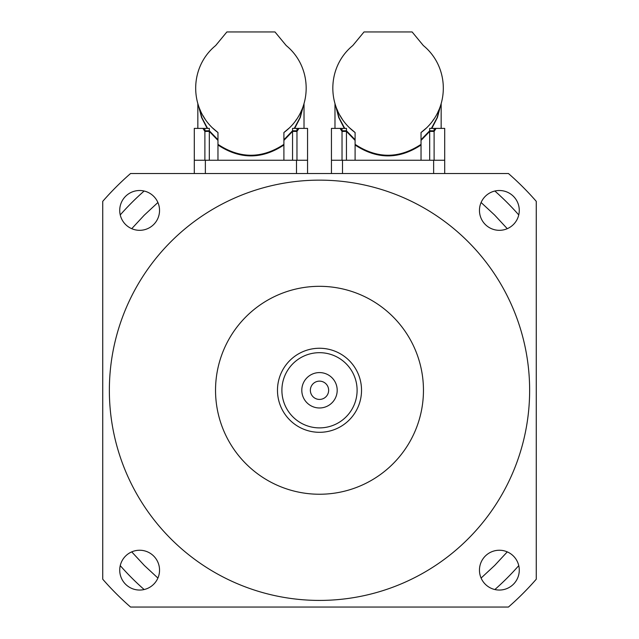 <?xml version="1.0" encoding="UTF-8"?>
<svg xmlns="http://www.w3.org/2000/svg" width="639" height="639" viewBox="0 0 639 639"><rect width="100%" height="100%" fill="white"/><g stroke="black" fill="none" stroke-linecap="round" stroke-linejoin="round"><path stroke-width="0.96" d="M337.192 390.285A17.692 17.692 0 0 1 310.65 405.605A17.692 17.692 0 0 1 310.65 374.957A17.692 17.692 0 0 1 337.192 390.285M328.646 390.285A9.146 9.146 0 0 0 314.931 382.362A9.146 9.146 0 0 0 314.931 398.201A9.146 9.146 0 0 0 328.646 390.285M357.105 390.285A37.605 37.605 0 0 1 300.697 422.85A37.605 37.605 0 0 1 300.697 357.72A37.605 37.605 0 0 1 357.105 390.285M361.53 390.285A42.03 42.03 0 0 0 298.485 353.886A42.03 42.03 0 0 0 298.485 426.676A42.03 42.03 0 0 0 361.53 390.285M423.457 390.285A103.957 103.957 0 0 1 267.517 480.312A103.957 103.957 0 0 1 267.517 300.25A103.957 103.957 0 0 1 423.457 390.285M479.458 570.148A19.905 19.905 0 0 1 499.371 550.243A19.905 19.905 0 0 1 519.275 570.148A19.905 19.905 0 0 1 499.371 590.053A19.905 19.905 0 0 1 479.458 570.148M119.725 210.415A19.905 19.905 0 0 1 139.629 190.51A19.905 19.905 0 0 1 159.542 210.415A19.905 19.905 0 0 1 139.629 230.32A19.905 19.905 0 0 1 119.725 210.415M119.725 570.148A19.905 19.905 0 0 1 139.629 550.243A19.905 19.905 0 0 1 159.542 570.148A19.905 19.905 0 0 1 139.629 590.053A19.905 19.905 0 0 1 119.725 570.148M479.458 210.415A19.905 19.905 0 0 1 499.371 190.51A19.905 19.905 0 0 1 519.275 210.415A19.905 19.905 0 0 1 499.371 230.32A19.905 19.905 0 0 1 479.458 210.415M529.635 390.285A210.135 210.135 0 0 1 214.432 572.264A210.135 210.135 0 0 1 214.432 208.298A210.135 210.135 0 0 1 529.635 390.285M536.265 201.349A287.55 287.55 0 0 0 508.436 173.512L130.564 173.512A287.55 287.55 0 0 0 102.735 201.349L102.735 579.214A287.55 287.55 0 0 0 130.564 607.05L508.436 607.05A287.55 287.55 0 0 0 536.265 579.214L536.265 201.349M507.27 551.88L494.746 565.387L481.095 578.055M157.905 578.055L144.398 565.531L131.73 551.88M131.73 228.682L144.254 215.183L157.905 202.507M481.095 202.507L494.602 215.031L507.27 228.682M120.244 214.928A265.433 265.433 0 0 1 144.142 191.021M518.756 565.635A265.433 265.433 0 0 1 494.858 589.541M494.858 191.021A265.433 265.433 0 0 1 518.756 214.928M144.142 589.541A265.433 265.433 0 0 1 120.244 565.635M289.06 128.183L283.9 132.529C312.918 111.226 313.461 67.83 286.208 45.553L274.978 31.95L226.877 31.95L215.655 45.553C188.393 67.83 188.944 111.226 217.963 132.529L212.579 127.976M197.89 103.766L198.082 104.397M202.898 115.531L203.266 116.162M205.023 118.95L202.771 115.308M200.582 111.01L199.735 109.037M198.817 106.633L201.94 117.792L207.595 128.391M301.72 110.004L300.721 112.192M296.632 119.269L295.545 120.803M207.164 128.391L201.581 117.504L198.465 105.611M217.963 140.396L209.312 131.41L204.887 131.426L202.93 128.391L204.887 130.787L209.312 130.771L217.963 139.757M283.796 144.43L283.9 144.997C261.918 159.518 239.944 159.518 217.963 144.997L218.059 144.43M283.9 139.757L292.55 130.771L296.967 130.787L298.924 128.391L296.967 131.426L292.55 131.41L283.9 140.396M303.397 105.611L300.282 117.512L294.699 128.391M294.267 128.391L299.915 117.8L303.206 106.178M217.963 132.529L217.963 144.358C239.944 158.879 261.918 158.879 283.9 144.358L283.9 132.529M298.541 128.391L292.55 128.391L292.55 130.771M194.304 173.512L194.304 160.245L307.559 160.245L307.559 128.391L298.924 128.391M296.967 130.787L296.967 128.391M296.967 160.245L296.967 131.426M292.55 131.41L292.55 160.245M283.884 144.925L283.884 144.366M283.9 160.245L283.9 144.997M217.963 160.245L217.963 144.997M217.979 144.366L217.979 144.925M204.887 130.787L204.887 128.391L203.322 128.391M209.312 130.771L209.312 128.391L204.887 128.391M209.312 160.245L209.312 131.41M204.887 160.245L204.887 131.426M202.93 128.391L194.304 128.391L194.304 160.245M307.559 160.245L307.559 173.512M426.197 128.183L421.037 132.529C450.064 111.226 450.607 67.83 423.345 45.553L412.123 31.95L364.022 31.95L352.792 45.553C325.531 67.83 326.082 111.226 355.1 132.529L349.725 127.976M335.028 103.766L335.219 104.397M340.036 115.531L340.403 116.162M342.161 118.95L339.908 115.308M337.727 111.01L336.873 109.037M335.962 106.633L339.085 117.792L344.733 128.391M438.857 110.004L437.859 112.192M433.769 119.269L432.683 120.803M344.301 128.391L338.718 117.504L335.603 105.611M355.1 140.396L346.45 131.41L342.033 131.426L340.076 128.391L342.033 130.787L346.45 130.771L355.1 139.757M420.941 144.43L421.037 144.997C399.055 159.518 377.082 159.518 355.1 144.997L355.204 144.43M421.037 139.757L429.688 130.771L434.113 130.787L436.07 128.391L434.113 131.426L429.688 131.41L421.037 140.396M440.535 105.611L437.419 117.512L431.836 128.391M431.405 128.391L437.06 117.8L440.343 106.178M355.1 132.529L355.1 144.358C377.082 158.879 399.055 158.879 421.037 144.358L421.037 132.529M435.678 128.391L429.688 128.391L429.688 130.771M331.441 173.512L331.441 160.245L444.696 160.245L444.696 128.391L436.07 128.391M434.113 130.787L434.113 128.391M434.113 160.245L434.113 131.426M429.688 131.41L429.688 160.245M421.021 144.925L421.021 144.366M421.037 160.245L421.037 144.997M355.1 160.245L355.1 144.997M355.116 144.366L355.116 144.925M342.033 130.787L342.033 128.391L340.459 128.391M346.45 130.771L346.45 128.391L342.033 128.391M346.45 160.245L346.45 131.41M342.033 160.245L342.033 131.426M340.076 128.391L331.441 128.391L331.441 160.245M444.696 160.245L444.696 173.512M205.367 160.245L205.367 173.512M296.496 160.245L296.496 173.512M342.504 160.245L342.504 173.512M433.633 160.245L433.633 173.512M304.02 128.391L304.02 103.622M197.842 128.391L197.842 103.622M441.158 128.391L441.158 103.622M334.98 128.391L334.98 103.622"/></g></svg>
